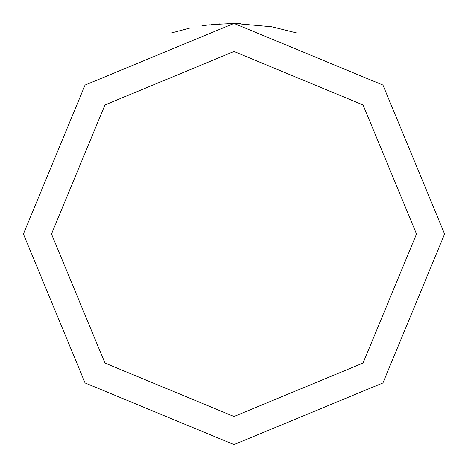 <?xml version="1.0" encoding="UTF-8"?>
<svg xmlns="http://www.w3.org/2000/svg" width="468" height="468" viewBox="0 0 468 468"><rect width="100%" height="100%" fill="white"/><g stroke="black" fill="none" stroke-linecap="round" stroke-linejoin="round"><path stroke-width="0.7" d="M238.2 23.441L241.131 23.523M259.933 25.003L260.822 25.114M271.411 26.752L234 23.4L382.918 85.082L444.6 234L382.918 382.918L234 444.6L85.082 382.918L23.4 234L85.082 85.082L234 23.4L211.238 24.634M272.405 26.933L296.566 32.912M234 51.48L363.063 104.937L416.52 234L363.063 363.063L234 416.52L104.937 363.063L51.48 234L104.937 104.937L234 51.48M210.249 24.745L207.681 25.05M171.44 32.912L189.792 28.092M201.802 25.875L207.681 25.056M218.562 23.967L219.726 23.886M202.515 25.769L206.388 25.219"/></g></svg>
